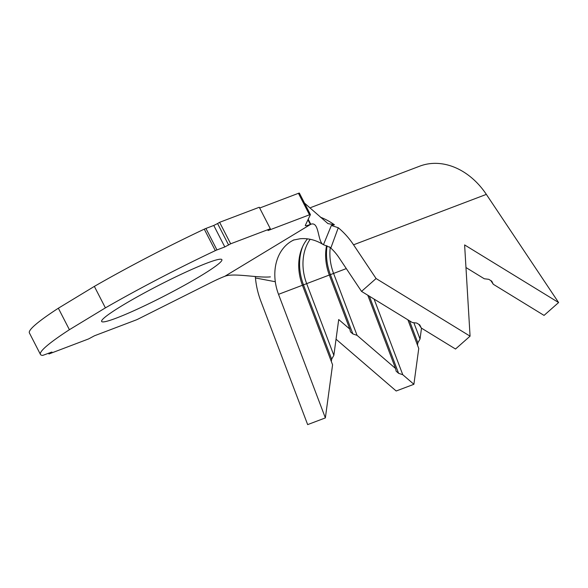 <?xml version="1.0" encoding="UTF-8"?>
<svg xmlns="http://www.w3.org/2000/svg" width="588" height="588" viewBox="0 0 588 588"><rect width="100%" height="100%" fill="white"/><g stroke="black" fill="none" stroke-linecap="round" stroke-linejoin="round"><path stroke-width="0.88" d="M116.336 318.101A67.598 6.012 152.8 0 0 184.125 285.452A67.598 6.012 152.8 0 0 221.889 259.653A67.598 6.012 152.8 0 0 207.189 263.012A67.598 6.012 152.8 0 0 139.4 295.661A67.598 6.012 152.8 0 0 101.636 321.452A67.598 6.012 152.8 0 0 116.336 318.101M255.221 276.507L255.457 277.962A69.722 54.441 -110.8 0 0 260.807 301.041L307.656 424.61L325.362 417.906L278.521 294.331A45.474 35.508 69.2 0 1 274.831 275.948A45.474 35.508 69.2 0 1 294.154 239.838M274.993 281.674L255.457 277.962M308.208 219.28L310.78 224.278L310.332 224.447A23.042 2.051 -27.2 0 1 305.326 225.594A23.042 2.051 -27.2 0 1 305.348 225.314L310.405 214.635A4.241 0.375 152.8 0 0 310.413 214.583A4.241 0.375 152.8 0 0 309.486 214.796L268.018 230.54L270.318 228.739L230.658 243.799L224.814 246.945L216.957 249.929A4.241 0.375 152.8 0 0 215.311 250.642A149.146 13.267 152.8 0 0 105.399 307.877L69.399 329.706A149.146 13.267 152.8 0 0 40.44 354.424A149.146 13.267 152.8 0 0 42.542 355.402A4.241 0.375 152.8 0 0 43.402 355.159L51.92 352.028L48.951 353.976L88.619 338.916L94.462 335.777L135.931 320.034A4.241 0.375 152.8 0 0 138.518 318.858L210.724 282.688A23.042 2.051 -27.2 0 1 224.778 276.323L310.78 224.278C319.563 220.941 317.351 242.072 323.459 244.696L330.934 247.754L338.269 227.747L331.36 225.461L334.425 224.785L327.964 223.609L304.51 203.11M293.228 240.11L300.174 238.743C308.156 238.066 315.763 239.97 322.996 244.454L323.459 244.696L331.36 225.461M418.847 324.356L421.309 328.045L455.516 349.022L470.069 336.167L464.616 244.924L558.6 302.548L544.054 315.403L493.295 284.283L490.833 280.594M493.295 284.283L491.744 281.152L488.738 279.315L484.277 278.756L465.961 267.525M413.842 322.702L420.03 339.041L421.508 328.163M346.303 268.598L333.587 273.427A45.474 35.508 69.2 0 1 330.243 247.563M374.1 299.101L402.765 374.71L413.893 384.295L418.752 348.486L407.881 319.806M326.546 245.696A45.474 35.508 69.2 0 0 329.331 275.037L306.671 283.644A45.474 35.508 69.2 0 1 310.17 239.272M307.487 238.846A45.474 35.508 69.2 0 0 302.423 285.261L306.671 283.644L333.852 355.343L338.71 319.541L349.838 329.126L329.331 275.037L333.587 273.427L357.056 335.344L395.548 368.492L396.187 371.234L398.59 373.306L402.765 374.71M367.772 295.213L395.548 368.492M421.309 328.045L419.759 324.914L416.745 323.069L412.284 322.511L361.532 291.391L376.085 278.536L353.55 244.806A69.722 54.441 -110.8 0 0 338.269 227.747M329.42 246.857A45.474 35.508 69.2 0 1 339.004 257.662L361.532 291.391M309.486 214.796L298.447 193.312L259.675 208.034M270.318 228.739L259.279 207.255L219.618 222.315L217.582 223.55L228.622 245.034M230.658 243.799L219.618 222.315M224.814 246.945L213.775 225.461L205.918 228.445L216.957 249.929M215.311 250.642L204.271 229.158A149.146 13.267 152.8 0 0 94.352 286.393L58.352 308.222A149.146 13.267 152.8 0 0 29.4 332.94L40.44 354.424M105.399 307.877L94.352 286.393M69.399 329.706L58.352 308.222M48.951 353.976L48.554 353.204M204.271 229.158A4.241 0.375 -27.2 0 1 205.918 228.445M213.775 225.461L217.582 223.55M298.447 193.312A4.241 0.375 -27.2 0 1 299.365 193.099L310.413 214.583M270.377 276.875C257.911 278.109 234.002 272.817 225.219 276.154M558.6 302.548L486.35 194.385A69.722 54.441 -110.8 0 0 419.766 166.154L310.809 207.527M470.069 336.167L376.085 278.536M325.362 417.906L332.573 364.788L302.423 285.261L278.521 294.331M336.042 339.202L396.187 390.998L413.893 384.295M331.331 361.524L331.654 359.165L303.481 284.849A47.9 37.397 69.2 0 1 302.82 246.188M331.654 359.165L333.852 355.343M349.838 329.126L350.47 331.867L352.881 333.94L330.397 274.633A47.9 37.397 69.2 0 1 327.082 245.88M352.881 333.94L357.056 335.344M369.352 296.183L398.59 373.306M409.469 320.783L417.833 342.863L420.03 339.041M417.517 345.222L417.833 342.863M307.95 219.816L310.332 224.447M50.994 352.741L50.796 352.359M334.425 224.785A69.722 54.441 -110.8 0 0 320.357 217.17M486.35 194.385L353.55 244.806"/></g></svg>
